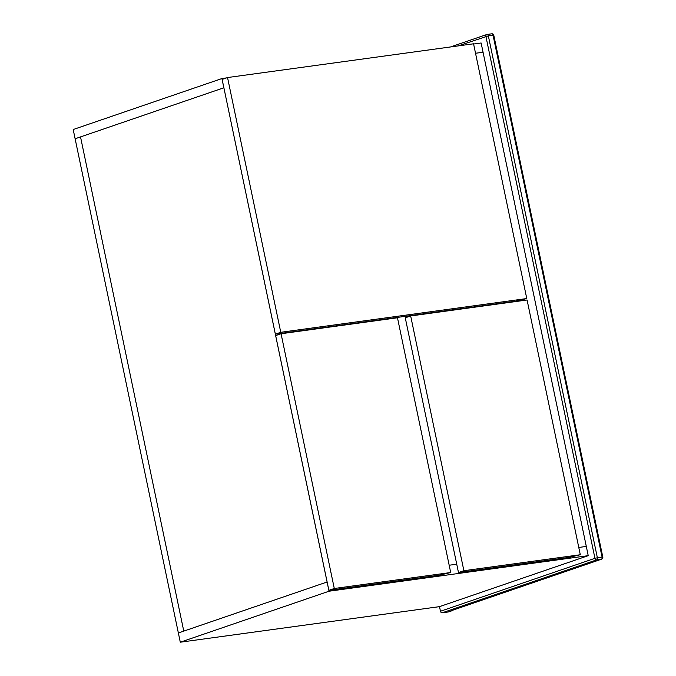 <?xml version="1.0" encoding="UTF-8"?>
<svg xmlns="http://www.w3.org/2000/svg" width="676" height="676" viewBox="0 0 676 676"><rect width="100%" height="100%" fill="white"/><g stroke="black" fill="none" stroke-linecap="round" stroke-linejoin="round"><path stroke-width="1.01" d="M473.606 44.025L481.126 42.994L586.303 546.428L578.774 547.459L586.303 546.428L588.23 555.664L329.026 591.221L223.883 87.779L80.528 136.907L183.771 631.105L178.363 632.964L73.194 129.53L221.922 78.551L226.435 77.926M329.026 591.221L180.289 642.2L178.363 632.964L327.133 581.977L183.771 631.105L80.528 136.907L75.121 138.766L223.849 87.787L221.922 78.551M483.061 52.229L475.532 53.26L483.061 52.229M449.168 565.237L456.731 564.198L449.168 565.237M588.23 555.664L439.501 606.642L180.289 642.2M227.542 77.546L222.134 79.405L275.36 334.155L515.712 301.175L526.773 298.547L473.555 43.796L227.542 77.546L280.768 332.296L275.36 334.155M280.768 332.296L526.773 298.547M410.67 315.962L405.262 317.813L458.48 572.564L569.234 557.37L580.295 554.742L527.077 299.992L410.67 315.962L463.888 570.713L458.48 572.564M463.888 570.713L580.295 554.742M281.064 333.741L275.656 335.592L328.874 590.342L439.628 575.149L450.698 572.521L397.471 317.771L281.064 333.741L334.29 588.492L328.874 590.342M334.29 588.492L450.698 572.521M448.779 611.814A1.774 1.42 -108.9 0 1 448.365 611.957L442.239 612.794A1.774 1.42 -108.9 0 1 440.465 611.256L439.501 606.642M453.469 609.938L601.429 559.204L596.722 559.846L442.239 612.794M453.706 609.862L448.365 611.957M487.21 34.442L491.672 33.825A1.774 1.056 82.2 0 1 491.798 33.8A1.774 1.056 82.2 0 1 493.049 35.211L488.342 35.862L597.373 557.768L602.088 557.125L493.049 35.211L493.776 35.194A1.774 1.774 0 0 0 491.798 33.8L487.083 34.451A1.774 1.056 82.2 0 1 488.342 35.862L458.159 45.909M440.465 611.256L594.948 558.308L485.909 36.403A1.774 1.42 71.1 0 1 486.745 34.527L450.436 46.974M594.948 558.308A1.774 1.42 71.1 0 0 596.722 559.846A1.774 1.056 82.2 0 0 597.373 557.768L594.948 558.308M602.088 557.125A1.774 1.056 82.2 0 1 601.429 559.204A1.774 1.42 -108.9 0 0 601.648 559.153A1.774 1.774 0 0 0 602.806 557.108L602.088 557.125M493.776 35.194L602.806 557.108M601.648 559.153L452.65 610.217M452.785 610.47L448.585 611.907"/></g></svg>
